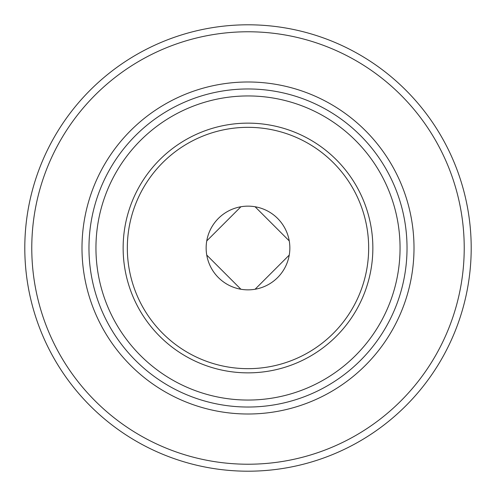 <?xml version="1.0" encoding="UTF-8"?>
<svg xmlns="http://www.w3.org/2000/svg" width="496" height="496" viewBox="0 0 496 496"><rect width="100%" height="100%" fill="white"/><g stroke="black" fill="none" stroke-linecap="round" stroke-linejoin="round"><path stroke-width="0.74" d="M240.913 289.242L206.758 255.087M289.242 255.087L255.087 289.242M255.087 206.758L289.242 240.913M471.2 248A223.2 223.2 0 0 1 136.4 441.297A223.2 223.2 0 0 1 136.4 54.703A223.2 223.2 0 0 1 471.2 248A223.2 223.2 0 0 1 136.4 441.297A223.2 223.2 0 0 1 136.4 54.703A223.2 223.2 0 0 1 471.2 248M407.03 248A159.03 159.03 0 0 1 168.485 385.727A159.03 159.03 0 0 1 168.485 110.273A159.03 159.03 0 0 1 407.03 248A159.03 159.03 0 0 1 168.485 385.727A159.03 159.03 0 0 1 168.485 110.273A159.03 159.03 0 0 1 407.03 248A159.03 159.03 0 0 1 168.485 385.727A159.03 159.03 0 0 1 168.485 110.273A159.03 159.03 0 0 1 407.03 248A159.03 159.03 0 0 0 391.592 179.645M372.856 248A124.849 124.849 0 0 1 185.572 356.128A124.849 124.849 0 0 1 185.572 139.872A124.849 124.849 0 0 1 372.856 248M368.664 248A120.664 120.664 0 0 1 187.668 352.501A120.664 120.664 0 0 1 187.668 143.499A120.664 120.664 0 0 1 368.664 248M289.85 248A41.85 41.85 0 0 1 227.075 284.245A41.85 41.85 0 0 1 227.075 211.755A41.85 41.85 0 0 1 289.85 248M206.758 240.913L240.913 206.758M464.225 248A216.225 216.225 0 0 1 139.891 435.259A216.225 216.225 0 0 1 139.884 60.741A216.225 216.225 0 0 1 464.225 248M414.005 248A166.005 166.005 0 0 1 165.001 391.766A166.005 166.005 0 0 1 164.994 104.234A166.005 166.005 0 0 1 414.005 248M400.055 248A152.055 152.055 0 0 1 171.976 379.682A152.055 152.055 0 0 1 171.969 116.318A152.055 152.055 0 0 1 400.055 248"/></g></svg>
